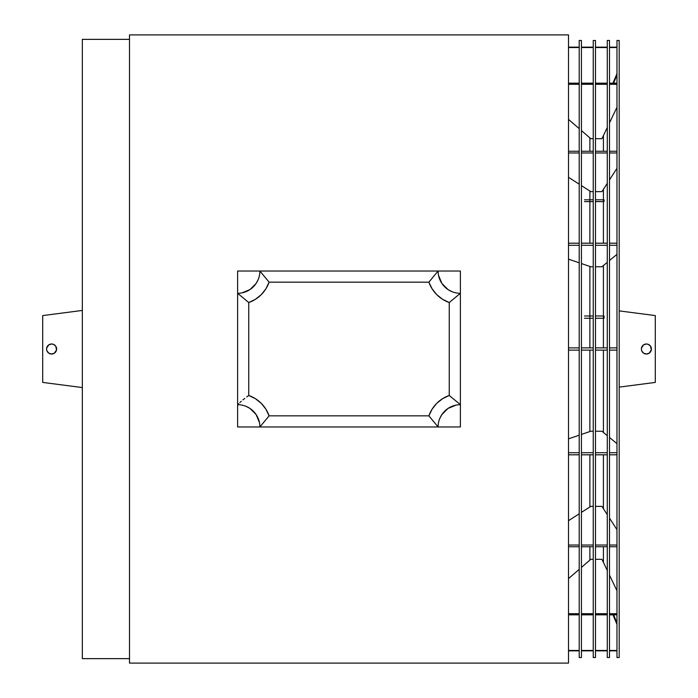 <?xml version="1.0" encoding="UTF-8"?>
<svg xmlns="http://www.w3.org/2000/svg" width="698" height="698" viewBox="0 0 698 698"><rect width="100%" height="100%" fill="white"/><g stroke="black" fill="none" stroke-linecap="round" stroke-linejoin="round"><path stroke-width="1.05" d="M568.512 243.192L579.209 243.192L568.512 243.192M581.434 243.192L593.239 243.192L581.434 243.192M595.473 243.192L607.277 243.192L595.473 243.192M609.502 243.192L616.971 243.192L609.502 243.192M616.971 245.286L609.502 245.286L616.971 245.286M607.277 245.286L595.473 245.286L607.277 245.286M593.239 245.286L581.434 245.286L593.239 245.286M579.209 245.286L568.512 245.286L579.209 245.286M616.971 254.351L609.502 260.511M607.277 262.352L601.929 266.767L595.473 266.767M593.239 266.767L590.796 266.767L581.434 263.574M579.209 262.806L568.512 259.15M616.971 168.297L609.502 179.883M607.277 183.338L601.929 191.636L595.473 191.636M593.239 191.636L590.796 191.636L581.434 185.624M579.209 184.193L568.512 177.318M568.512 151.257L579.209 151.257L568.512 151.257M581.434 151.257L593.239 151.257L581.434 151.257M595.473 151.257L607.277 151.257L595.473 151.257M609.502 151.257L616.971 151.257L609.502 151.257M616.971 152.967L609.502 152.967M607.277 152.967L595.473 152.967M593.239 152.967L581.434 152.967M579.209 152.967L568.512 152.967M568.512 83.175L579.209 83.175L568.512 83.175M581.434 83.175L593.239 83.175L581.434 83.175M595.473 83.175L607.277 83.175L595.473 83.175M609.502 83.175L616.971 83.175L609.502 83.175M616.971 84.292L609.502 84.292L616.971 84.292M607.277 84.292L595.473 84.292L607.277 84.292M593.239 84.292L581.434 84.292L593.239 84.292M579.209 84.292L568.512 84.292L579.209 84.292M616.971 107.248L609.502 122.857M607.277 127.516L601.929 138.693L595.473 138.693M593.239 138.693L590.796 138.693L581.434 130.596M579.209 128.659L568.512 119.402M568.512 47.159L579.209 47.159L568.512 47.159M581.434 47.159L593.239 47.159L581.434 47.159M595.473 47.159L607.277 47.159L595.473 47.159M609.502 47.159L616.971 47.159L609.502 47.159M616.971 47.543L609.502 47.543L616.971 47.543M607.277 47.543L595.473 47.543L607.277 47.543M593.239 47.543L581.434 47.543L593.239 47.543M579.209 47.543L568.512 47.543L579.209 47.543M616.971 73.648L612.966 83.175M616.971 624.352L612.966 614.825M568.512 650.457L579.209 650.457L568.512 650.457M581.434 650.457L593.239 650.457L581.434 650.457M595.473 650.457L607.277 650.457L595.473 650.457M609.502 650.457L616.971 650.457L609.502 650.457M616.971 650.841L609.502 650.841L616.971 650.841M607.277 650.841L595.473 650.841L607.277 650.841M593.239 650.841L581.434 650.841L593.239 650.841M579.209 650.841L568.512 650.841L579.209 650.841M616.971 590.752L609.502 575.143M607.277 570.484L601.929 559.307L595.473 559.307M593.239 559.307L590.796 559.307L581.434 567.404M579.209 569.341L568.512 578.598M568.512 613.708L579.209 613.708L568.512 613.708M581.434 613.708L593.239 613.708L581.434 613.708M595.473 613.708L607.277 613.708L595.473 613.708M609.502 613.708L616.971 613.708L609.502 613.708M616.971 614.825L609.502 614.825L616.971 614.825M607.277 614.825L595.473 614.825L607.277 614.825M593.239 614.825L581.434 614.825L593.239 614.825M579.209 614.825L568.512 614.825L579.209 614.825M616.971 546.743L609.502 546.743L616.971 546.743M607.277 546.743L595.473 546.743L607.277 546.743M593.239 546.743L581.434 546.743L593.239 546.743M579.209 546.743L568.512 546.743L579.209 546.743M568.512 545.033L579.209 545.033M581.434 545.033L593.239 545.033M595.473 545.033L607.277 545.033M609.502 545.033L616.971 545.033M616.971 529.703L609.502 518.117M607.277 514.662L601.929 506.364L595.473 506.364M593.239 506.364L590.796 506.364L581.434 512.376M579.209 513.807L568.512 520.682M616.971 443.649L609.502 437.489M607.277 435.648L601.929 431.233L595.473 431.233M593.239 431.233L590.796 431.233L581.434 434.426M579.209 435.194L568.512 438.85M568.512 452.714L579.209 452.714L568.512 452.714M581.434 452.714L593.239 452.714L581.434 452.714M595.473 452.714L607.277 452.714L595.473 452.714M609.502 452.714L616.971 452.714L609.502 452.714M616.971 454.808L609.502 454.808L616.971 454.808M607.277 454.808L595.473 454.808L607.277 454.808M593.239 454.808L581.434 454.808L593.239 454.808M579.209 454.808L568.512 454.808L579.209 454.808M584.488 318.253L593.239 318.253M595.473 318.253L604.049 318.253L604.049 315.985L595.473 315.985M584.488 315.985L593.239 315.985M584.488 201.609L593.239 201.609M595.473 201.609L604.049 201.609L604.049 199.794L595.473 199.794M584.488 199.794L593.239 199.794M568.512 347.883L579.209 347.883L568.512 347.883M581.434 347.883L593.239 347.883L581.434 347.883M595.473 347.883L607.277 347.883L595.473 347.883M609.502 347.883L616.971 347.883L609.502 347.883M616.971 350.117L609.502 350.117L616.971 350.117M607.277 350.117L595.473 350.117L607.277 350.117M593.239 350.117L581.434 350.117L593.239 350.117M579.209 350.117L568.512 350.117L579.209 350.117M129.488 635.075L129.488 34.9L568.512 34.9L129.488 34.9L129.488 663.1L568.512 663.1L568.512 34.9L568.512 663.1L129.488 663.1L129.488 62.925M129.488 39.358L82.329 39.358L82.329 658.642L129.488 658.642L82.329 658.642L82.329 39.358L129.488 39.358M237.617 271.033L237.617 293.308L248.758 302.539L248.758 395.461L255.442 398.706L261.244 403.339L265.886 409.141L269.123 415.834L428.877 415.834L432.114 409.141L436.756 403.339L442.558 398.706L449.242 395.461L449.242 302.539L442.558 299.294L436.756 294.661L432.114 288.859L428.877 282.166L269.123 282.166L265.886 288.859L261.244 294.661L255.442 299.294L248.758 302.539A33.417 33.417 0 0 0 269.123 282.166L259.892 271.033L237.617 271.033L259.892 271.033A22.275 22.275 0 0 1 237.617 293.308L237.617 426.967L259.892 426.967L269.123 415.834A33.417 33.417 0 0 0 248.758 395.461L248.758 302.539L237.617 293.308L237.617 271.033M241.962 292.881L249.997 289.557L256.14 283.405L258.199 279.558M259.464 422.622L256.14 414.595L249.997 408.443L246.141 406.384M246.726 396.935L248.758 395.461L246.726 396.935M242.956 399.875L244.771 398.418L242.956 399.875M239.842 402.572L241.29 401.28L239.842 402.572M237.896 404.412L238.672 403.662L237.896 404.412M237.617 404.692A22.275 22.275 0 0 1 259.892 426.967L438.108 426.967L428.877 415.834L269.123 415.834L259.892 426.967L237.617 426.967L237.617 404.692A22.275 22.275 0 0 1 259.892 426.967L460.383 426.967L460.383 404.692L460.383 426.967L438.108 426.967A22.275 22.275 0 0 1 460.383 404.692L460.383 271.033L438.108 271.033L460.383 271.033L460.383 293.308A22.275 22.275 0 0 1 438.108 271.033L259.892 271.033A22.275 22.275 0 0 1 237.617 293.308L237.617 404.692M456.038 405.119L448.003 408.443L441.86 414.595L439.801 418.442M438.536 275.378L441.86 283.405L448.003 289.557L451.859 291.616M460.383 293.308L460.383 404.692A22.275 22.275 0 0 0 438.108 426.967L428.877 415.834A33.417 33.417 0 0 1 449.242 395.461L460.104 404.412L449.242 395.461L449.242 302.539L460.383 293.308A22.275 22.275 0 0 1 438.108 271.033L259.892 271.033L269.123 282.166L428.877 282.166L437.829 271.313L428.877 282.166A33.417 33.417 0 0 0 449.242 302.539L460.383 293.308M619.196 40.467L616.971 40.467L616.971 657.533L619.196 657.533L619.196 40.467L619.196 657.533L616.971 657.533L616.971 40.467L619.196 40.467M616.971 622.974L613.594 614.825L616.971 622.974M613.594 83.175L616.971 75.026L613.594 83.175M589.871 560.101L589.871 546.743L589.871 560.101M589.871 506.957L589.871 454.808L589.871 506.957M589.871 431.547L589.871 350.117L589.871 431.547M589.871 347.883L589.871 266.453L589.871 347.883M589.871 243.192L589.871 191.043L589.871 243.192M589.871 151.257L589.871 137.899L589.871 151.257M603.421 562.422L603.421 546.743L603.421 562.422M603.421 508.676L603.421 454.808L603.421 508.676M603.421 432.455L603.421 350.117L603.421 432.455M603.421 347.883L603.421 265.545L603.421 347.883M603.421 243.192L603.421 189.324L603.421 243.192M603.421 151.257L603.421 135.578L603.421 151.257M619.196 494.437L619.196 438.562M619.196 409.194L619.196 288.806M619.196 259.438L619.196 203.563M619.196 69.652L619.196 63.954M595.473 40.467L593.239 40.467L593.239 657.533L595.473 657.533L595.473 40.467L595.473 657.533L593.239 657.533L593.239 40.467L595.473 40.467M581.434 40.467L579.209 40.467L579.209 657.533L581.434 657.533L581.434 40.467L581.434 657.533L579.209 657.533L579.209 40.467L581.434 40.467M609.502 40.467L607.277 40.467L607.277 657.533L609.502 657.533L609.502 40.467L609.502 657.533L607.277 657.533L607.277 40.467L609.502 40.467M46.975 350.92L48.825 353.171L51.608 354.008A5.008 5.008 0 0 1 46.592 349A5.008 5.008 0 0 1 51.608 343.992A5.008 5.008 0 0 0 46.687 348.023L46.687 349.977A5.008 5.008 0 0 0 56.521 349.977L55.779 346.217L53.528 344.367L51.608 343.992A5.008 5.008 0 0 1 56.617 349A5.008 5.008 0 0 1 51.608 354.008L54.392 353.171L56.521 349.977M641.759 350.92L643.608 353.171L646.392 354.008A5.008 5.008 0 0 1 641.383 349A5.008 5.008 0 0 1 646.392 343.992A5.008 5.008 0 0 0 641.479 348.023L641.479 349.977A5.008 5.008 0 0 0 651.313 349.977L650.562 346.217L648.311 344.367L646.392 343.992A5.008 5.008 0 0 1 651.409 349A5.008 5.008 0 0 1 646.392 354.008L649.175 353.171L651.313 349.977M619.196 387.111L655.3 382.417L619.196 387.111M655.3 315.583L655.3 382.417L655.3 315.583L619.196 310.889L655.3 315.583M651.025 347.081L651.313 348.023A5.008 5.008 0 0 0 646.392 343.992L643.608 344.829L641.479 348.023M642.849 345.458L642.221 346.217M642.849 352.542L643.608 353.171M649.934 352.542L650.562 351.783M82.329 310.436L42.7 315.583L82.329 310.436M42.7 382.417L42.7 315.583L42.7 382.417L82.329 387.565L42.7 382.417M56.241 347.081L56.521 348.023A5.008 5.008 0 0 0 51.608 343.992L48.825 344.829L46.687 348.023M48.066 345.458L47.438 346.217M55.151 352.542L55.779 351.783M55.151 345.458L54.392 344.829"/></g></svg>
